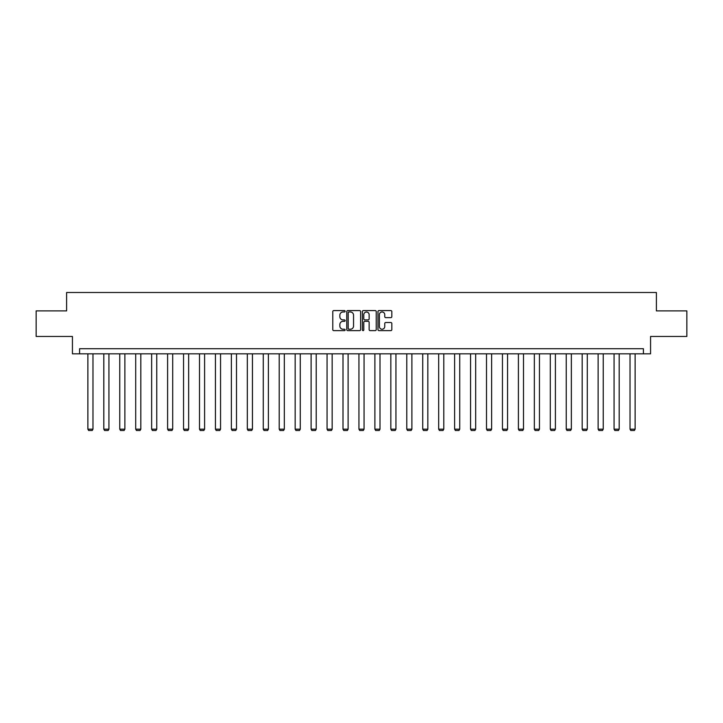 <?xml version="1.0" encoding="UTF-8"?>
<svg xmlns="http://www.w3.org/2000/svg" width="723" height="723" viewBox="0 0 723 723"><rect width="100%" height="100%" fill="white"/><g stroke="black" fill="none" stroke-linecap="round" stroke-linejoin="round"><path stroke-width="1.08" d="M345.142 311.27A0.705 0.705 0 0 0 344.446 310.574L333.782 310.574A1.003 1.003 0 0 0 332.779 311.577L332.779 329.634A1.003 1.003 0 0 0 333.782 330.637L344.446 330.637A0.705 0.705 0 0 0 345.142 329.932A0.705 0.705 0 0 0 344.446 329.236L343.064 329.236A3.208 3.208 0 0 1 339.855 326.019L339.855 324.519A3.208 3.208 0 0 1 343.064 321.31L344.446 321.31A0.705 0.705 0 0 0 345.142 320.605A0.705 0.705 0 0 0 344.446 319.9L343.064 319.9A3.208 3.208 0 0 1 339.855 316.692L339.855 315.183A3.208 3.208 0 0 1 343.064 311.975L344.446 311.975A0.705 0.705 0 0 0 345.142 311.27M390.818 317.641A1.003 1.003 0 0 0 391.821 316.638L391.821 311.577A1.003 1.003 0 0 0 390.818 310.574L378.979 310.574A1.003 1.003 0 0 0 377.975 311.577L377.975 329.634A1.003 1.003 0 0 0 378.979 330.637L390.818 330.637A1.003 1.003 0 0 0 391.821 329.634L391.821 323.515A1.003 1.003 0 0 0 390.818 322.512L385.757 322.512A1.003 1.003 0 0 0 384.753 323.515L384.753 326.552A2.684 2.684 0 0 1 382.069 329.236A2.684 2.684 0 0 1 379.385 326.552L379.385 314.659A2.684 2.684 0 0 1 382.069 311.975A2.684 2.684 0 0 1 384.753 314.659L384.753 316.638A1.003 1.003 0 0 0 385.757 317.641L390.818 317.641M643.407 353.827L650.564 353.827L650.564 336.448L686.85 336.448L686.85 310.89L656.394 310.89L656.394 292.499L66.606 292.499L66.606 310.89L36.15 310.89L36.15 336.448L72.436 336.448L72.436 353.827L643.407 353.827L643.407 348.712L79.593 348.712L79.593 353.827M360.623 311.577A1.003 1.003 0 0 0 359.62 310.574L347.781 310.574A1.003 1.003 0 0 0 346.778 311.577L346.778 329.634A1.003 1.003 0 0 0 347.781 330.637L359.62 330.637A1.003 1.003 0 0 0 360.623 329.634L360.623 311.577M363.38 310.574L375.219 310.574A1.003 1.003 0 0 1 376.222 311.577L376.222 329.634A1.003 1.003 0 0 1 375.219 330.637L370.158 330.637A1.003 1.003 0 0 1 369.146 329.634L369.146 322.313A1.003 1.003 0 0 0 368.143 321.31L364.79 321.31A1.003 1.003 0 0 0 363.786 322.313L363.786 329.932A0.705 0.705 0 0 1 363.082 330.637A0.705 0.705 0 0 1 362.377 329.932L362.377 311.577A1.003 1.003 0 0 1 363.38 310.574M348.884 311.975A0.705 0.705 0 0 0 348.179 312.679L348.179 328.531A0.705 0.705 0 0 0 348.884 329.236L350.339 329.236A3.208 3.208 0 0 0 353.547 326.019L353.547 315.183A3.208 3.208 0 0 0 350.339 311.975L348.884 311.975M369.146 314.713A2.684 2.684 0 0 0 366.471 312.029A2.684 2.684 0 0 0 363.786 314.713L363.786 318.897A1.003 1.003 0 0 0 364.79 319.9L368.143 319.9A1.003 1.003 0 0 0 369.146 318.897L369.146 314.713M92.978 353.827L92.978 429.173L87.872 429.173L87.872 353.827M92.978 429.173L92.219 430.501L88.64 430.501L87.872 429.173M108.929 353.827L108.929 429.173L103.814 429.173L103.814 353.827M108.929 429.173L108.161 430.501L104.582 430.501L103.814 429.173M124.871 353.827L124.871 429.173L119.765 429.173L119.765 353.827M124.871 429.173L124.103 430.501L120.524 430.501L119.765 429.173M140.822 353.827L140.822 429.173L135.707 429.173L135.707 353.827M140.822 429.173L140.054 430.501L136.475 430.501L135.707 429.173M156.764 353.827L156.764 429.173L151.649 429.173L151.649 353.827M156.764 429.173L155.996 430.501L152.417 430.501L151.649 429.173M172.707 353.827L172.707 429.173L167.6 429.173L167.6 353.827M172.707 429.173L171.938 430.501L168.369 430.501L167.6 429.173M188.658 353.827L188.658 429.173L183.543 429.173L183.543 353.827M188.658 429.173L187.89 430.501L184.311 430.501L183.543 429.173M204.6 353.827L204.6 429.173L199.494 429.173L199.494 353.827M204.6 429.173L203.832 430.501L200.253 430.501L199.494 429.173M220.542 353.827L220.542 429.173L215.436 429.173L215.436 353.827M220.542 429.173L219.783 430.501L216.204 430.501L215.436 429.173M236.493 353.827L236.493 429.173L231.378 429.173L231.378 353.827M236.493 429.173L235.725 430.501L232.146 430.501L231.378 429.173M252.435 353.827L252.435 429.173L247.329 429.173L247.329 353.827M252.435 429.173L251.667 430.501L248.088 430.501L247.329 429.173M268.387 353.827L268.387 429.173L263.271 429.173L263.271 353.827M268.387 429.173L267.618 430.501L264.04 430.501L263.271 429.173M284.329 353.827L284.329 429.173L279.214 429.173L279.214 353.827M284.329 429.173L283.561 430.501L279.982 430.501L279.214 429.173M300.271 353.827L300.271 429.173L295.165 429.173L295.165 353.827M300.271 429.173L299.503 430.501L295.933 430.501L295.165 429.173M316.222 353.827L316.222 429.173L311.107 429.173L311.107 353.827M316.222 429.173L315.454 430.501L311.875 430.501L311.107 429.173M332.164 353.827L332.164 429.173L327.058 429.173L327.058 353.827M332.164 429.173L331.396 430.501L327.817 430.501L327.058 429.173M348.106 353.827L348.106 429.173L343 429.173L343 353.827M348.106 429.173L347.347 430.501L343.768 430.501L343 429.173M364.058 353.827L364.058 429.173L358.942 429.173L358.942 353.827M364.058 429.173L363.289 430.501L359.711 430.501L358.942 429.173M380 353.827L380 429.173L374.894 429.173L374.894 353.827M380 429.173L379.232 430.501L375.653 430.501L374.894 429.173M395.942 353.827L395.942 429.173L390.836 429.173L390.836 353.827M395.942 429.173L395.183 430.501L391.604 430.501L390.836 429.173M411.893 353.827L411.893 429.173L406.778 429.173L406.778 353.827M411.893 429.173L411.125 430.501L407.546 430.501L406.778 429.173M427.835 353.827L427.835 429.173L422.729 429.173L422.729 353.827M427.835 429.173L427.067 430.501L423.497 430.501L422.729 429.173M443.786 353.827L443.786 429.173L438.671 429.173L438.671 353.827M443.786 429.173L443.018 430.501L439.439 430.501L438.671 429.173M459.729 353.827L459.729 429.173L454.613 429.173L454.613 353.827M459.729 429.173L458.96 430.501L455.382 430.501L454.613 429.173M475.671 353.827L475.671 429.173L470.565 429.173L470.565 353.827M475.671 429.173L474.912 430.501L471.333 430.501L470.565 429.173M491.622 353.827L491.622 429.173L486.507 429.173L486.507 353.827M491.622 429.173L490.854 430.501L487.275 430.501L486.507 429.173M507.564 353.827L507.564 429.173L502.458 429.173L502.458 353.827M507.564 429.173L506.796 430.501L503.217 430.501L502.458 429.173M523.506 353.827L523.506 429.173L518.4 429.173L518.4 353.827M523.506 429.173L522.747 430.501L519.168 430.501L518.4 429.173M539.457 353.827L539.457 429.173L534.342 429.173L534.342 353.827M539.457 429.173L538.689 430.501L535.11 430.501L534.342 429.173M555.4 353.827L555.4 429.173L550.293 429.173L550.293 353.827M555.4 429.173L554.631 430.501L551.062 430.501L550.293 429.173M571.351 353.827L571.351 429.173L566.236 429.173L566.236 353.827M571.351 429.173L570.583 430.501L567.004 430.501L566.236 429.173M587.293 353.827L587.293 429.173L582.178 429.173L582.178 353.827M587.293 429.173L586.525 430.501L582.946 430.501L582.178 429.173M603.235 353.827L603.235 429.173L598.129 429.173L598.129 353.827M603.235 429.173L602.476 430.501L598.897 430.501L598.129 429.173M619.186 353.827L619.186 429.173L614.071 429.173L614.071 353.827M619.186 429.173L618.418 430.501L614.839 430.501L614.071 429.173M635.128 353.827L635.128 429.173L630.022 429.173L630.022 353.827M635.128 429.173L634.36 430.501L630.781 430.501L630.022 429.173"/></g></svg>
